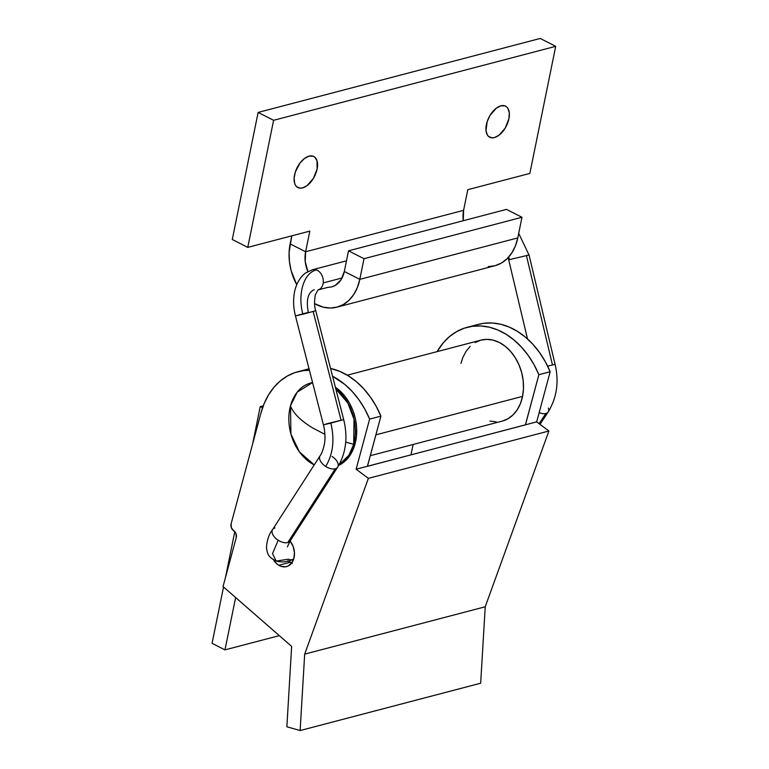 <?xml version="1.0" encoding="UTF-8"?>
<svg xmlns="http://www.w3.org/2000/svg" width="769" height="769" viewBox="0 0 769 769"><rect width="100%" height="100%" fill="white"/><g stroke="black" fill="none" stroke-linecap="round" stroke-linejoin="round"><path stroke-width="1.15" d="M475.184 342.513L480.836 340.158L486.912 339.36L493.16 340.148L499.35 342.493L505.243 346.3L510.606 351.423L515.249 357.672L518.969 364.804L521.651 372.542L523.17 380.588L523.478 388.643L522.555 396.381L375.868 434.85L522.555 396.381A41.862 31.125 -104.7 0 0 513.086 354.499A41.862 31.125 -104.7 0 0 480.971 340.129L347.271 375.185M212.071 643.317L223.539 586.968L212.071 643.317L224.971 649.882L279.301 635.636L224.971 649.882L212.071 643.317M225.423 577.702L234.795 531.658L225.423 577.702M252.674 443.742L260.23 406.618L262.556 407.801L260.23 406.618L263.277 405.821L260.23 406.618L252.674 443.742M235.631 597.523L224.971 649.882L235.631 597.523M413.107 444.482L410.982 454.892L413.107 444.482M460.948 363.41L462.736 357.72L465.956 351.471L470.157 346.329M370.254 455.719L502.215 421.114A41.862 31.125 -104.7 0 0 522.555 396.381L520.45 403.514L517.229 409.771L513.029 414.904L508.001 418.721L502.349 421.076M496.274 421.873L490.026 421.085M288.288 561.034A15.697 11.67 -104.7 0 0 290.057 562.312A15.697 11.67 -104.7 0 0 291.595 563.11L287.914 566.109L285.722 566.782L281.07 566.359L278.782 565.273L290.057 562.312L278.782 565.273A15.697 11.67 75.3 0 1 273.504 559.832M291.586 563.119L293.883 558.342L294.44 552.526L293.181 546.538L290.105 541.04A15.697 11.67 75.3 0 1 294.296 556.314A15.697 11.67 75.3 0 1 286.491 566.618A15.697 11.67 75.3 0 1 278.782 565.273L276.629 563.658L273.082 559.101M291.653 646.412L223.039 586.545L236.218 537.618L223.039 586.545L291.653 646.412L286.866 726.772L291.653 646.412M467.168 327.315A78.486 58.357 75.3 0 0 437.138 351.625L443.194 342.916L449.481 336.601L456.546 331.66L464.236 328.2L472.397 326.287L480.865 325.96L489.459 327.229L498.004 330.064L506.329 334.419L514.25 340.186L521.613 347.261L528.255 355.489L534.051 364.698L538.886 374.705L525.438 424.873L356.124 469.225L368.38 478.347L548.912 431.005L485.22 606.779L480.673 683.208L485.22 606.779L548.912 431.005L536.666 421.873L548.912 431.005L368.38 478.347L304.678 654.131L485.22 606.779L304.678 654.131L300.131 730.55L480.673 683.208L300.131 730.55L286.866 726.772L300.131 730.55L304.678 654.131L368.38 478.347L356.124 469.225L367.409 466.264L380.915 416.135L369.629 419.086L356.124 469.225L369.629 419.086L380.915 416.135A78.486 58.357 -104.7 0 0 330.555 368.438L340.033 371.494L348.357 375.849L356.278 381.616L363.631 388.681L370.283 396.91L376.079 406.119L380.915 416.135L367.467 466.302L536.666 421.873L550.171 371.744L536.666 421.873L525.381 424.834L538.886 374.705L550.171 371.744A78.486 58.357 -104.7 0 0 478.443 324.364L467.168 327.315A78.486 58.357 75.3 0 1 538.886 374.705L550.171 371.744L545.336 361.738L539.54 352.529L532.888 344.301L525.535 337.226L517.604 331.458L509.289 327.113L500.744 324.268L492.15 322.999L483.682 323.326L478.318 324.393M260.941 413.059A78.486 58.357 75.3 0 1 297.911 371.706A78.486 58.357 75.3 0 1 309.417 370.274L303.149 370.668L294.979 372.581L287.289 376.041L280.224 380.982L273.937 387.297L268.564 394.853L264.2 403.504L260.941 413.059L231.123 523.785L260.941 413.059M332.554 376.243A78.486 58.357 75.3 0 1 369.629 419.086L364.794 409.079L358.998 399.87L352.356 391.642L344.993 384.577L332.554 376.243M233.67 530.706A5.229 3.893 75.3 0 1 231.123 523.785L231.354 527.726L233.67 530.706A5.229 3.893 75.3 0 1 236.218 537.618L235.987 533.686L233.67 530.706M292.355 563.398L287.914 560.697M508.924 118.753A17.447 9.728 -63 0 1 489.728 137.257A17.447 9.728 -63 0 1 486.364 124.665A17.447 9.728 -63 0 1 505.56 106.16A17.447 9.728 -63 0 1 508.924 118.753L505.233 128.077L498.975 135.257L494.409 137.593L492.275 137.862L488.69 136.565L487.383 135.036L485.979 130.519L487.21 121.512L490.055 115.34L496.313 108.169L500.879 105.824L504.945 105.901L506.598 106.853L507.905 108.381L509.309 112.899L508.924 118.753M317.107 169.055A17.447 9.728 -63 0 1 297.911 187.559A17.447 9.728 -63 0 1 294.537 174.967A17.447 9.728 -63 0 1 313.733 156.463A17.447 9.728 -63 0 1 317.107 169.055L313.406 178.379L307.148 185.56L302.592 187.896L300.448 188.165L296.863 186.867L295.556 185.339L294.642 183.301L294.123 178.014L295.383 171.814L300.121 162.874L304.486 158.472L309.051 156.126L313.127 156.203L314.781 157.155L317.001 160.731L317.107 169.055M258.134 112.428L540.223 38.45L258.134 112.428L232.276 239.505L258.134 112.428L273.61 120.3L555.708 46.332L529.851 173.419L467.792 189.693L463.592 210.341L305.62 251.771L309.82 231.113L247.753 247.387L273.61 120.3L258.134 112.428M290.134 243.888L291.768 235.852L289.096 252.597L289.442 261.652L291.153 270.707L296.728 284.655A47.092 35.009 75.3 0 1 290.134 243.888L305.62 251.771L290.134 243.888M336.918 307.167A47.092 35.009 75.3 0 1 314.598 303.62L323.211 307.148L330.237 308.033L337.072 307.129L343.435 304.486L349.088 300.189L353.817 294.412L357.431 287.375L359.805 279.349A47.092 35.009 75.3 0 1 336.918 307.167L494.89 265.747A47.092 35.009 -104.7 0 0 517.777 237.919L521.978 217.271L364.006 258.701L348.52 250.819L506.492 209.389L521.978 217.271L364.006 258.701L359.805 279.349L344.32 271.467L348.52 250.819L364.006 258.701L359.805 279.349L517.777 237.919L521.978 217.271L506.492 209.389L348.52 250.819L344.32 271.467L340.994 279.839L335.226 285.434L331.689 286.904L327.892 287.404M467.792 189.693L529.851 173.419L555.708 46.332L540.223 38.45L555.708 46.332L273.61 120.3L247.753 247.387L309.82 231.113L305.62 251.771L463.592 210.341L467.792 189.693M232.276 239.505L247.753 247.387L232.276 239.505M463.592 210.341L463.265 220.722A26.165 19.456 -104.7 0 1 463.592 210.341M331.612 286.924L331.602 286.924A26.165 19.456 75.3 0 0 344.32 271.467L359.805 279.349L517.777 237.919L515.403 245.945L511.789 252.991L507.059 258.769L501.407 263.056L495.044 265.709L488.209 266.603M307.898 271.601L305.235 261.633L305.62 251.771A26.165 19.456 75.3 0 0 307.898 271.601M353.682 444.271L355.067 443.905A43.612 32.423 -104.7 0 0 335.39 387.268L339.783 390.748L345.127 396.535L349.635 403.408L353.134 411.098L355.489 419.316L356.624 427.737L356.48 436.042L355.067 443.905L353.682 444.271L354.009 419.201L347.78 402.927L335.822 388.941A43.612 32.423 75.3 0 1 353.682 444.271L345.704 442.108L353.682 444.271A43.612 32.423 75.3 0 1 339.052 464.841L348.943 455.2L353.682 444.271M290.48 405.869A43.612 32.423 75.3 0 1 311.022 382.885A43.612 32.423 75.3 0 1 312.57 382.539L297.199 392.171L290.48 405.869C293.268 413.213 300.506 420.47 312.185 427.67L324.903 434.36L312.185 427.67C300.506 420.47 293.268 413.213 290.48 405.869L290.942 434.101L299.381 451.855L314.213 464.889A43.612 32.423 75.3 0 1 290.48 405.869M312.262 382.558L312.55 382.491A43.612 32.423 -104.7 0 0 312.406 382.529L311.022 382.885M338.754 465.351A43.612 32.423 -104.7 0 0 355.067 443.905L352.442 451.038L348.693 457.161L343.983 462.034L338.485 465.476M548.316 408.051A10.468 5.7 -146.4 0 1 548.153 412.021A10.468 5.7 -146.4 0 1 545.836 413.53L539.098 423.69L545.836 413.53A10.468 5.7 33.6 0 0 547.864 412.386M555.045 364.362L547.634 366.15L555.083 364.352L529.043 254.962L526.438 255.606L552.478 364.987L526.438 255.606L529.005 254.972L518.7 233.392M539.175 412.569A10.468 5.7 33.6 0 0 545.836 413.53A10.468 5.7 -146.4 0 1 539.175 412.569M528.303 255.125L529.043 254.962M508.694 257.057L509.414 259.643L526.438 255.606L509.414 259.643L508.694 257.057M314.242 289.721C308.004 292.335 306.014 299.891 308.302 312.377L295.459 315.905C293.114 306.773 292.999 297.949 295.104 289.432C298.084 279.137 303.351 274.331 306.158 272.659L312.675 269.698A10.468 7.777 75.3 0 1 316.415 269.909A10.468 7.777 75.3 0 1 323.211 282.925L342.07 277.974L323.211 282.925A10.468 7.777 -104.7 0 0 316.415 269.909C302.89 273.226 297.67 295.517 302.89 314.233L315.665 310.753M318.981 289.577A10.468 7.777 -104.7 0 0 323.211 282.925A10.468 7.777 75.3 0 1 317.991 289.942L315.328 294.835C314.204 301.554 314.338 306.841 315.732 310.705L343.685 419.595L330.853 423.123C334.784 439.791 333.073 454.229 325.691 466.427A10.468 5.912 32.8 0 0 335.284 468.744A10.468 5.912 32.8 0 0 337.408 467.475M313.175 311.522L341.128 420.412L313.175 311.522M343.618 419.643L325.979 423.988M289.913 541.289A10.468 5.912 -147.2 0 1 287.779 542.558A10.468 5.912 32.8 0 0 290.182 540.924L337.678 467.11A10.468 5.912 -147.2 0 1 335.284 468.744L287.779 542.558A10.468 5.912 -147.2 0 1 278.195 540.242L272.514 553.651L276.167 561.072L272.514 553.651L278.195 540.242A10.468 5.912 -147.2 0 1 272.851 529.245A10.468 5.912 -147.2 0 1 274.975 527.967M332.064 456.469A10.468 5.912 -147.2 0 1 337.678 467.11C346.031 453.114 348.03 437.273 343.685 419.595M291.182 542.52A10.468 6.383 -113.2 0 0 289.884 541.395A10.468 6.383 66.8 0 1 291.182 542.52M293.768 558.736A10.468 6.383 66.8 0 1 292.633 559.476A10.468 6.383 66.8 0 1 288.529 559.188L276.167 561.072C268.179 557.112 267.554 554.161 266.478 547.941C266.92 540.223 268.958 534.109 272.582 529.601A10.468 5.912 32.8 0 0 278.195 540.242A10.468 5.912 32.8 0 0 287.779 542.558L335.284 468.744A10.468 5.912 -147.2 0 1 325.691 466.427A10.468 5.912 -147.2 0 1 320.077 455.786L272.582 529.601M320.346 455.431A10.468 5.912 32.8 0 0 325.691 466.427C333.073 454.229 334.784 439.791 330.853 423.123L323.413 424.805C324.182 427.006 325.893 437.177 324.383 444.155C323.172 449.807 321.73 453.681 320.077 455.786M295.527 315.867L302.89 314.233C297.67 295.517 302.89 273.226 316.415 269.909A10.468 7.777 -104.7 0 0 311.685 270.054M509.414 259.643L508.684 259.807L508.117 257.692M309.196 368.745L297.911 371.706M539.973 424.344L548.153 412.021C556.871 397.66 559.178 381.77 555.083 364.352M312.675 269.698L346.492 260.826M293.681 559.025L292.633 559.476C287.731 562.014 282.242 562.543 276.167 561.072M290.182 540.924L287.366 546.874M295.459 315.905L323.413 424.805M327.671 287.404L317.991 289.942M527.524 338.966L508.684 259.807"/></g></svg>
